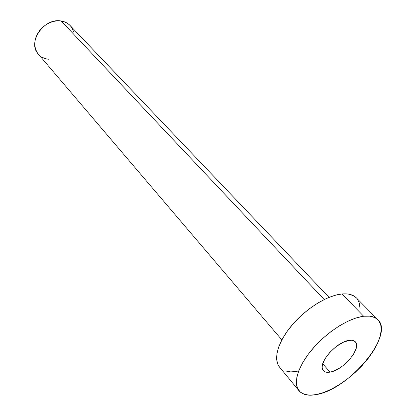 <?xml version="1.0" encoding="UTF-8"?>
<svg xmlns="http://www.w3.org/2000/svg" width="416" height="416" viewBox="0 0 416 416"><rect width="100%" height="100%" fill="white"/><g stroke="black" fill="none" stroke-linecap="round" stroke-linejoin="round"><path stroke-width="0.62" d="M330.054 372.138L322.707 363.74L330.054 372.138L333.024 371.337L339.529 368.113L342.826 365.81L348.92 360.246L353.621 354.089L356.236 348.239L356.616 345.701L356.34 343.554L355.42 341.89L353.876 340.772L351.764 340.252L349.164 340.361C351.978 339.966 354.037 340.444 355.342 341.806C362.118 347.864 343.19 370.386 330.054 372.138C326.96 372.674 324.719 372.18 323.331 370.656C316.618 364.676 336.149 341.604 349.164 340.361L342.904 342.425L336.06 346.679L329.737 352.451L324.943 358.821L322.431 364.77L322.161 367.292L322.556 369.372L323.601 370.942L325.25 371.94L327.428 372.346L330.054 372.138M329.051 297.362L70.101 25.506C67.766 23.088 64.802 21.59 61.214 21.008L324.21 299.53L61.214 21.008C44.065 17.425 26.962 42.51 38.334 54.127L281.856 339.888M377.9 319.732L356.366 297.866C353.205 294.7 348.416 293.4 341.999 293.961L363.662 316.248C370.094 315.51 374.837 316.67 377.9 319.732C394.732 334.875 349.097 389.355 316.597 394.524C308.474 396.115 302.624 394.872 299.036 390.796C292.718 383.323 298.054 365.752 312.712 348.712C327.314 331.672 349.019 317.99 363.662 316.248L341.999 293.961C327.392 295.303 306.103 308.433 292.001 325.14C277.846 341.848 273 359.377 279.521 367.11L298.964 390.712M279.594 367.198L277.992 364.712L276.64 359.627L276.936 353.439L278.907 346.367L282.5 338.697L287.602 330.741L293.998 322.852L301.434 315.364L309.572 308.615L318.063 302.89L326.539 298.433L334.63 295.422L341.999 293.961L348.364 294.076L353.486 295.724L356.424 297.929M357.188 298.802L359.377 303.155L360.001 308.589M297.19 371.41L290.711 371.888L285.204 370.926M316.597 394.524L310.097 395.2L304.616 394.41L300.373 392.148L297.57 388.461L296.358 383.453L296.826 377.296L298.995 370.209L302.812 362.476L308.147 354.416L314.777 346.377L322.436 338.707L330.782 331.755L339.456 325.811L348.067 321.136L356.247 317.912L363.662 316.248L370.022 316.181L375.086 317.678L378.695 320.642L380.744 324.912L381.196 330.299L380.084 336.575L377.473 343.496L373.495 350.813L368.3 358.259L362.081 365.591L355.056 372.554L347.464 378.924L339.555 384.488L331.594 389.048L323.851 392.439L316.597 394.524M38.381 54.179L36.91 52.13L35.5 48.932L34.819 45.386L34.913 41.616L35.781 37.778L37.388 34.024L39.681 30.503L42.567 27.368L45.926 24.736L49.624 22.724L53.508 21.403L57.424 20.826L61.214 21.008L64.73 21.939L67.834 23.577L70.122 25.532M70.413 25.844L72.368 28.652L73.637 31.886M48.324 59.285L44.819 58.49L41.668 56.997"/></g></svg>
